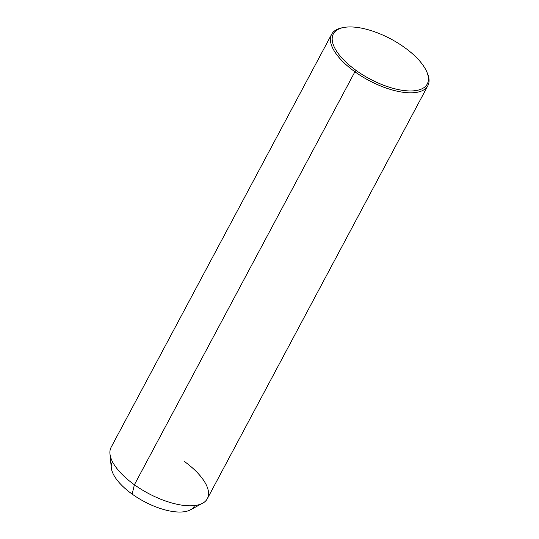 <?xml version="1.0" encoding="UTF-8"?>
<svg xmlns="http://www.w3.org/2000/svg" width="539" height="539" viewBox="0 0 539 539"><rect width="100%" height="100%" fill="white"/><g stroke="black" fill="none" stroke-linecap="round" stroke-linejoin="round"><path stroke-width="0.81" d="M202.597 503.251L190.355 509.867A46.563 19.754 -151.9 0 1 132.136 494.081L134.4 484.763L132.136 494.081A46.563 19.754 -151.9 0 1 111.27 467.636L109.956 453.784A54.547 23.137 28.1 0 0 134.4 484.763A54.547 23.137 28.1 0 0 202.597 503.251A54.547 23.137 28.1 0 0 184.048 461.229M112.483 461.707A46.563 19.754 28.1 0 0 132.136 494.081A46.563 19.754 28.1 0 0 194.606 505.562M343.087 27.624A54.547 23.137 28.1 0 0 331.62 34.321A54.547 23.137 28.1 0 0 354.911 71.781L134.4 484.763A54.547 23.137 -151.9 0 1 111.108 447.303L331.62 34.321M427.851 85.708L207.34 498.69A54.547 23.137 -151.9 0 1 134.4 484.763L354.911 71.781A54.547 23.137 28.1 0 0 427.851 85.708A54.547 23.137 28.1 0 0 427.036 72.448M404.526 47.472A53.213 22.571 -151.9 0 1 421.896 88.834A53.213 22.571 -151.9 0 1 356.084 70.427A53.213 22.571 -151.9 0 1 338.708 29.066A53.213 22.571 -151.9 0 1 404.526 47.472A53.213 22.571 28.1 0 0 343.808 27.476A53.213 22.571 28.1 0 0 356.084 70.427A53.213 22.571 28.1 0 0 409.586 90.956A53.213 22.571 28.1 0 0 426.753 71.768A53.213 22.571 28.1 0 0 404.526 47.472M426.753 71.768L427.353 73.149A54.547 23.137 -151.9 0 1 409.755 92.816A54.547 23.137 -151.9 0 1 354.911 71.781L356.084 70.427L354.911 71.781A54.547 23.137 -151.9 0 1 342.332 27.752L343.808 27.476"/></g></svg>
